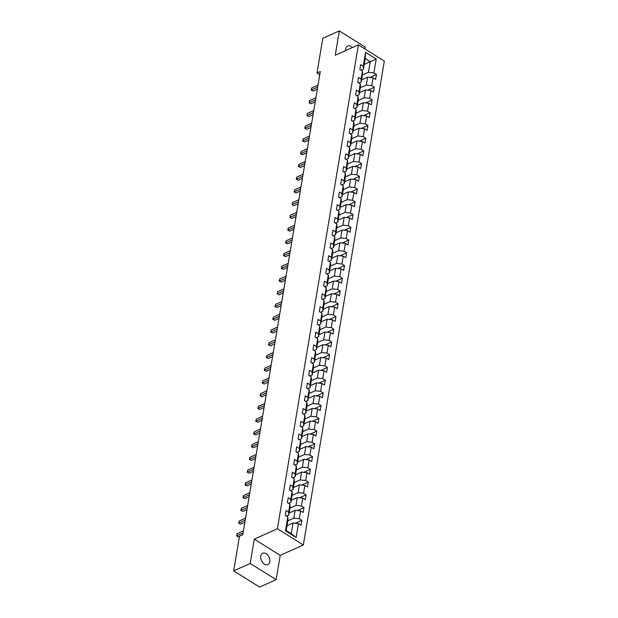 <?xml version="1.0" encoding="UTF-8"?>
<svg xmlns="http://www.w3.org/2000/svg" width="618" height="618" viewBox="0 0 618 618"><rect width="100%" height="100%" fill="white"/><g stroke="black" fill="none" stroke-linecap="round" stroke-linejoin="round"><path stroke-width="0.93" d="M352.376 47.547A6.226 4.156 65.8 0 0 347.625 45.987A6.226 4.156 65.8 0 0 345.686 48.861A6.226 4.156 65.8 0 0 345.632 50.576M260.804 556.107A6.226 4.156 65.8 0 0 262.766 562.666A6.226 4.156 65.8 0 0 267.841 564.597A6.226 4.156 65.8 0 0 269.78 561.723A6.226 4.156 65.8 0 0 267.818 555.165A6.226 4.156 65.8 0 0 262.743 553.234A6.226 4.156 65.8 0 0 260.804 556.107M364.96 48.969L365.261 47.13L339.321 30.9L322.797 38.316L316.995 73.017L319.761 74.747M303.345 544.976L384.319 61.082L358.378 44.851L277.397 528.745L303.345 544.976L280.217 555.35L254.268 539.128L250.197 563.462L276.146 579.684L280.217 555.35M276.146 579.684L259.622 587.1L233.681 570.87L250.197 563.462M364.203 64.403L370.228 61.692L365.184 58.532L363.407 69.154L363.245 66.211L360.688 64.612L359.861 69.51L362.426 71.109L361.113 78.95L358.556 77.35L357.737 82.248L360.294 83.847L358.981 91.688L356.424 90.089L355.605 94.987L358.162 96.586L356.849 104.427L354.292 102.827L353.473 107.725L356.03 109.324L354.717 117.165L352.16 115.566L351.341 120.464L353.898 122.063L352.584 129.904L350.027 128.305L349.209 133.202L351.766 134.801L350.452 142.642L347.895 141.043L347.077 145.941L349.634 147.54L348.32 155.381L345.763 153.782L344.944 158.679L347.501 160.278L346.188 168.119L343.631 166.52L342.812 171.418L345.369 173.017L344.056 180.858L341.499 179.251L340.68 184.156L343.237 185.755L341.924 193.596L339.367 191.989L338.548 196.895L341.105 198.494L339.8 206.335L337.235 204.728L336.416 209.633L338.973 211.232L337.667 219.073L335.103 217.466L334.284 222.372L336.841 223.971L335.535 231.812L332.971 230.205L332.152 235.11L334.717 236.709L333.403 244.55L330.839 242.944L330.02 247.849L332.584 249.448L331.271 257.289L328.706 255.682L327.888 260.587L330.452 262.186L329.139 270.027L326.582 268.421L325.756 273.326L328.32 274.925L327.007 282.758L324.45 281.159L323.623 286.057L326.188 287.664L324.875 295.497L322.318 293.898L321.491 298.795L324.056 300.402L322.743 308.235L320.186 306.636L319.367 311.534L321.924 313.141L320.611 320.974L318.054 319.375L317.235 324.272L319.792 325.879L318.479 333.712L315.922 332.113L315.103 337.011L317.66 338.618L316.346 346.451L313.789 344.852L312.971 349.749L315.528 351.356L314.214 359.189L311.657 357.59L310.839 362.488L313.396 364.095L312.082 371.928L309.525 370.329L308.706 375.226L311.263 376.833L309.95 384.666L307.393 383.067L306.574 387.965L309.131 389.564L307.818 397.405L305.261 395.806L304.442 400.703L306.999 402.303L305.686 410.143L303.129 408.544L302.31 413.442L304.867 415.041L303.562 422.882L300.997 421.283L300.178 426.181L302.735 427.78L301.429 435.62L298.865 434.021L298.046 438.919L300.603 440.518L299.297 448.359L296.733 446.76L295.914 451.658L298.471 453.257L297.165 461.098L294.601 459.498L293.782 464.396L296.346 465.995L295.033 473.836L292.469 472.237L291.65 477.135L294.214 478.734L292.901 486.575L290.336 484.975L289.518 489.873L292.082 491.472L290.769 499.313L288.212 497.714L287.385 502.612L289.95 504.211L288.637 512.052L286.08 510.453L285.253 515.35L287.818 516.949L285.493 530.831L296.153 537.498L291.248 533.666L293.025 523.052L286.999 525.756M363.245 66.211L365.57 52.329L376.223 58.996L373.905 72.878L376.462 74.477L369.858 77.443M296.153 537.498L298.479 523.616L301.036 525.215L301.854 520.317L299.297 518.718L300.603 510.877L303.168 512.476L303.986 507.579L301.429 505.98L302.735 498.139L305.3 499.738L306.119 494.84L303.562 493.241L304.867 485.4L307.432 486.999L308.251 482.102L305.694 480.503L306.999 472.662L309.564 474.261L310.383 469.363L307.818 467.764L309.131 459.923L311.696 461.53L312.515 456.625L309.95 455.026L311.263 447.185L313.828 448.792L314.647 443.886L312.082 442.287L313.396 434.446L315.952 436.053L316.779 431.148L314.214 429.549L315.528 421.708L318.085 423.315L318.911 418.409L316.346 416.81L317.66 408.969L320.217 410.576L321.043 405.671L318.479 404.072L319.792 396.231L322.349 397.837L323.168 392.932L320.611 391.333L321.924 383.492L324.481 385.099L325.3 380.194L322.743 378.595L324.056 370.754L326.613 372.36L327.432 367.455L324.875 365.856L326.188 358.023L328.745 359.622L329.564 354.724L327.007 353.117L328.32 345.284L330.877 346.883L331.696 341.986L329.139 340.379L330.452 332.546L333.009 334.145L333.828 329.247L331.271 327.64L332.584 319.807L335.141 321.406L335.96 316.509L333.403 314.902L334.717 307.069L337.274 308.668L338.092 303.77L335.535 302.163L336.849 294.33L339.406 295.929L340.224 291.032L337.667 289.425L338.973 281.592L341.538 283.191L342.357 278.293L339.8 276.686L341.105 268.853L343.67 270.452L344.489 265.555L341.932 263.948L343.237 256.115L345.802 257.714L346.621 252.816L344.056 251.217L345.369 243.376L347.934 244.975L348.753 240.078L346.188 238.478L347.501 230.638L350.066 232.237L350.885 227.339L348.32 225.74L349.634 217.899L352.198 219.498L353.017 214.601L350.452 213.001L351.766 205.161L354.323 206.76L355.149 201.862L352.584 200.263L353.898 192.422L356.455 194.021L357.281 189.123L354.717 187.524L356.03 179.683L358.587 181.283L359.406 176.385L356.849 174.786L358.162 166.945L360.719 168.544L361.538 163.646L358.981 162.047L360.294 154.206L362.851 155.806L363.67 150.908L361.113 149.309L362.426 141.468L364.983 143.067L365.802 138.169L363.245 136.57L364.558 128.729L367.115 130.328L367.934 125.431L365.377 123.832L366.69 115.991L369.247 117.59L370.066 112.692L367.509 111.093L368.822 103.252L371.379 104.851L372.198 99.954L369.641 98.355L370.954 90.514L373.511 92.113L374.33 87.215L371.773 85.616L373.087 77.775L375.644 79.374L376.462 74.477M233.681 570.87L239.49 536.169L242.789 534.686L320.294 71.533L316.995 73.017M362.426 71.109L362.588 74.052L361.275 81.893L358.88 82.966M361.607 79.915L367.633 77.211L366.327 85.045L360.294 87.756M361.275 81.893L361.113 78.95M373.087 77.775L367.633 77.211M371.773 85.616L366.327 85.045M360.294 83.847L360.456 86.79L359.143 94.631L356.748 95.705M359.475 92.654L365.501 89.95L364.195 97.783L358.162 100.495M359.143 94.631L358.981 91.688M370.954 90.514L365.501 89.95M369.641 98.355L364.195 97.783M358.162 96.586L358.324 99.529L357.011 107.37L354.616 108.444M357.343 105.392L363.369 102.688L362.063 110.522L356.03 113.233M357.011 107.37L356.849 104.427M368.822 103.252L363.369 102.688M367.509 111.093L362.063 110.522M356.03 109.324L356.192 112.267L354.879 120.101L352.484 121.182M355.211 118.131L361.236 115.419L359.931 123.26L353.898 125.972M354.879 120.101L354.717 117.165M366.69 115.991L361.236 115.419M365.377 123.832L359.931 123.26M353.898 122.063L354.06 125.006L352.747 132.839L350.352 133.921M353.079 130.869L359.112 128.158L357.799 135.999L351.766 138.71M352.747 132.839L352.584 129.904M364.558 128.729L359.112 128.158M363.245 136.57L357.799 135.999M351.766 134.801L351.928 137.744L350.615 145.578L348.22 146.659M350.947 143.608L356.98 140.896L355.667 148.737L349.634 151.449M350.615 145.578L350.452 142.642M362.426 141.468L356.98 140.896M361.113 149.309L355.667 148.737M349.634 147.54L349.796 150.483L348.482 158.316L346.088 159.398M348.815 156.346L354.848 153.635L353.535 161.476L347.501 164.179M348.482 158.316L348.32 155.381M360.294 154.206L354.848 153.635M358.981 162.047L353.535 161.476M347.501 160.278L347.664 163.222L346.35 171.055L343.956 172.136M346.683 169.085L352.716 166.373L351.403 174.214L345.369 176.918M346.35 171.055L346.188 168.119M358.162 166.945L352.716 166.373M356.849 174.786L351.403 174.214M345.369 173.017L345.532 175.96L344.218 183.793L341.824 184.867M344.55 181.823L350.584 179.112L349.27 186.953L343.237 189.656M344.218 183.793L344.056 180.858M356.03 179.683L350.584 179.112M354.717 187.524L349.27 186.953M343.237 185.755L343.399 188.699L342.086 196.532L339.691 197.606M342.418 194.562L348.452 191.85L347.138 199.691L341.105 202.395M342.086 196.532L341.924 193.596M353.898 192.422L348.452 191.85M352.584 200.263L347.138 199.691M341.105 198.494L341.267 201.437L339.954 209.27L337.559 210.344M340.286 207.3L346.319 204.589L345.006 212.43L338.973 215.134M339.954 209.27L339.8 206.335M351.766 205.161L346.319 204.589M350.452 213.001L345.006 212.43M338.973 211.232L339.135 214.176L337.83 222.009L335.427 223.083M338.154 220.039L344.187 217.327L342.874 225.168L336.849 227.872M337.83 222.009L337.667 219.073M349.634 217.899L344.187 217.327M348.32 225.74L342.874 225.168M336.841 223.971L337.003 226.906L335.698 234.747L333.303 235.821M336.022 232.777L342.055 230.066L340.742 237.907L334.717 240.611M335.698 234.747L335.535 231.812M347.501 230.638L342.055 230.066M346.188 238.478L340.742 237.907M334.717 236.709L334.871 239.645L333.565 247.486L331.171 248.56M333.89 245.516L339.923 242.804L338.61 250.645L332.584 253.349M333.565 247.486L333.403 244.55M345.369 243.376L339.923 242.804M344.056 251.217L338.61 250.645M332.584 249.448L332.747 252.383L331.433 260.224L329.039 261.298M331.766 258.254L337.791 255.543L336.478 263.384L330.452 266.088M331.433 260.224L331.271 257.289M343.237 256.115L337.791 255.543M341.932 263.948L336.478 263.384M330.452 262.186L330.615 265.122L329.301 272.963L326.907 274.037M329.633 270.985L335.659 268.282L334.346 276.122L328.32 278.826M329.301 272.963L329.139 270.027M341.105 268.853L335.659 268.282M339.8 276.686L334.346 276.122M328.32 274.925L328.482 277.861L327.169 285.701L324.774 286.775M327.501 283.724L333.527 281.02L332.214 288.861L326.188 291.565M327.169 285.701L327.007 282.758M338.973 281.592L333.527 281.02M337.667 289.425L332.214 288.861M326.188 287.664L326.35 290.599L325.037 298.44L322.642 299.514M325.369 296.462L331.395 293.759L330.082 301.599L324.056 304.303M325.037 298.44L324.875 295.497M336.849 294.33L331.395 293.759M335.535 302.163L330.082 301.599M324.056 300.402L324.218 303.338L322.905 311.178L320.51 312.252M323.237 309.201L329.263 306.497L327.957 314.338L321.924 317.042M322.905 311.178L322.743 308.235M334.717 307.069L329.263 306.497M333.403 314.902L327.957 314.338M321.924 313.141L322.086 316.076L320.773 323.917L318.378 324.991M321.105 321.939L327.131 319.236L325.825 327.076L319.792 329.78M320.773 323.917L320.611 320.974M332.584 319.807L327.131 319.236M331.271 327.64L325.825 327.076M319.792 325.879L319.954 328.815L318.641 336.656L316.246 337.729M318.973 334.678L324.998 331.974L323.693 339.815L317.66 342.519M318.641 336.656L318.479 333.712M330.452 332.546L324.998 331.974M329.139 340.379L323.693 339.815M317.66 338.618L317.822 341.553L316.509 349.394L314.114 350.468M316.841 347.416L322.874 344.713L321.561 352.554L315.528 355.257M316.509 349.394L316.346 346.451M328.32 345.284L322.874 344.713M327.007 353.117L321.561 352.554M315.528 351.356L315.69 354.292L314.377 362.133L311.982 363.206M314.709 360.155L320.742 357.451L319.429 365.292L313.396 367.996M314.377 362.133L314.214 359.189M326.188 358.023L320.742 357.451M324.875 365.856L319.429 365.292M313.396 364.095L313.558 367.03L312.244 374.871L309.85 375.945M312.577 372.893L318.61 370.19L317.297 378.031L311.263 380.734M312.244 374.871L312.082 371.928M324.056 370.754L318.61 370.19M322.743 378.595L317.297 378.031M311.263 376.833L311.426 379.769L310.112 387.61L307.718 388.683M310.445 385.632L316.478 382.928L315.165 390.769L309.131 393.473M310.112 387.61L309.95 384.666M321.924 383.492L316.478 382.928M320.611 391.333L315.165 390.769M309.131 389.564L309.294 392.507L307.98 400.348L305.586 401.422M308.312 398.371L314.346 395.667L313.032 403.508L306.999 406.211M307.98 400.348L307.818 397.405M319.792 396.231L314.346 395.667M318.479 404.072L313.032 403.508M306.999 402.303L307.161 405.246L305.848 413.087L303.453 414.16M306.18 411.109L312.214 408.405L310.9 416.246L304.867 418.95M305.848 413.087L305.686 410.143M317.66 408.969L312.214 408.405M316.346 416.81L310.9 416.246M304.867 415.041L305.029 417.984L303.716 425.825L301.321 426.899M304.048 423.848L310.081 421.144L308.768 428.985L302.735 431.688M303.716 425.825L303.562 422.882M315.528 421.708L310.081 421.144M314.214 429.549L308.768 428.985M302.735 427.78L302.897 430.723L301.592 438.564L299.189 439.637M301.916 436.586L307.949 433.882L306.636 441.723L300.603 444.427M301.592 438.564L301.429 435.62M313.396 434.446L307.949 433.882M312.082 442.287L306.636 441.723M300.603 440.518L300.765 443.461L299.46 451.302L297.065 452.376M299.784 449.325L305.817 446.621L304.504 454.462L298.479 457.165M299.46 451.302L299.297 448.359M311.263 447.185L305.817 446.621M309.95 455.026L304.504 454.462M298.471 453.257L298.633 456.2L297.328 464.041L294.933 465.115M297.652 462.063L303.685 459.359L302.372 467.2L296.346 469.904M297.328 464.041L297.165 461.098M309.131 459.923L303.685 459.359M307.818 467.764L302.372 467.2M296.346 465.995L296.501 468.938L295.195 476.779L292.801 477.853M295.52 474.802L301.553 472.098L300.24 479.931L294.214 482.643M295.195 476.779L295.033 473.836M306.999 472.662L301.553 472.098M305.694 480.503L300.24 479.931M294.214 478.734L294.377 481.677L293.063 489.518L290.669 490.592M293.395 487.54L299.421 484.836L298.108 492.67L292.082 495.381M293.063 489.518L292.901 486.575M304.867 485.4L299.421 484.836M303.562 493.241L298.108 492.67M292.082 491.472L292.244 494.415L290.931 502.256L288.536 503.33M291.263 500.279L297.289 497.575L295.976 505.408L289.95 508.12M290.931 502.256L290.769 499.313M302.735 498.139L297.289 497.575M301.429 505.98L295.976 505.408M289.95 504.211L290.112 507.154L288.799 514.995L286.404 516.069M289.131 513.017L295.157 510.313L293.844 518.147L287.818 520.858M288.799 514.995L288.637 512.052M300.603 510.877L295.157 510.313M299.297 518.718L293.844 518.147M287.818 516.949L287.98 519.892L286.204 530.507L285.493 530.831M298.479 523.616L293.025 523.052M339.321 30.9L335.25 55.234L358.378 44.851M254.268 539.128L277.397 528.745M286.204 530.507L291.248 533.666M363.407 69.154L361.012 70.228M362.426 75.017L368.452 72.306L370.228 61.692L376.223 58.996M365.184 58.532L365.57 52.329M373.905 72.878L368.452 72.306M301.854 520.317L295.249 523.284M303.986 507.579L297.382 510.545M306.119 494.84L299.514 497.807M308.251 482.102L301.646 485.068M310.383 469.363L303.778 472.33M312.515 456.625L305.91 459.591M314.647 443.886L308.042 446.853M316.779 431.148L310.174 434.114M318.911 418.409L312.306 421.376M321.043 405.671L314.438 408.637M323.168 392.932L316.57 395.899M325.3 380.194L318.703 383.16M327.432 367.455L320.835 370.421M329.564 354.724L322.967 357.683M331.696 341.986L325.099 344.944M333.828 329.247L327.231 332.206M335.96 316.509L329.363 319.467M338.092 303.77L331.487 306.729M340.224 291.032L333.62 293.99M342.357 278.293L335.752 281.252M344.489 265.555L337.884 268.513M346.621 252.816L340.016 255.775M348.753 240.078L342.148 243.036M350.885 227.339L344.28 230.298M353.017 214.601L346.412 217.559M355.149 201.862L348.544 204.821M357.281 189.123L350.676 192.082M359.406 176.385L352.808 179.344M361.538 163.646L354.941 166.605M363.67 150.908L357.073 153.867M365.802 138.169L359.205 141.128M367.934 125.431L361.337 128.397M370.066 112.692L363.469 115.659M372.198 99.954L365.601 102.92M374.33 87.215L367.733 90.182M243.083 532.955L236.779 535.783L237.127 533.743L243.422 530.916M239.436 536.478L238.533 536.88L236.555 535.883L237.127 533.743M238.533 536.88L236.555 535.883M245.215 520.217L238.911 523.044L239.259 521.005L245.555 518.178M244.875 522.256L240.665 524.141L238.687 523.145L239.259 521.005M240.665 524.141L238.687 523.145M247.347 507.478L241.043 510.306L241.391 508.266L247.687 505.439M246.999 509.518L242.797 511.403L240.811 510.406L241.391 508.266M242.797 511.403L240.811 510.406M249.479 494.74L243.175 497.567L243.523 495.528L249.819 492.7M249.131 496.779L244.929 498.664L242.944 497.668L243.523 495.528M244.929 498.664L242.944 497.668M251.603 482.001L245.307 484.829L245.647 482.789L251.951 479.962M251.263 484.041L247.061 485.926L245.076 484.929L245.647 482.789M247.061 485.926L245.076 484.929M253.735 469.263L247.439 472.09L247.779 470.051L254.083 467.223M253.395 471.302L249.193 473.187L247.208 472.191L247.779 470.051M249.193 473.187L247.208 472.191M255.867 456.524L249.572 459.352L249.911 457.312L256.215 454.485M255.528 458.564L251.325 460.449L249.34 459.452L249.911 457.312M251.325 460.449L249.34 459.452M258 443.786L251.704 446.613L252.044 444.574L258.347 441.746M257.66 445.825L253.457 447.71L251.472 446.714L252.044 444.574M253.457 447.71L251.472 446.714M260.132 431.047L253.836 433.875L254.176 431.835L260.472 429.008M259.792 433.087L255.589 434.972L253.604 433.975L254.176 431.835M255.589 434.972L253.604 433.975M262.264 418.309L255.968 421.136L256.308 419.097L262.604 416.269M261.924 420.348L257.721 422.233L255.736 421.237L256.308 419.097M257.721 422.233L255.736 421.237M264.396 405.57L258.1 408.398L258.44 406.358L264.736 403.531M264.056 407.61L259.854 409.495L257.868 408.498L258.44 406.358M259.854 409.495L257.868 408.498M266.528 392.832L260.232 395.659L260.572 393.62L266.868 390.792M266.188 394.871L261.986 396.756L260 395.767L260.572 393.62M261.986 396.756L260 395.767M268.66 380.093L262.364 382.921L262.704 380.881L269 378.054M268.32 382.133L264.118 384.017L262.132 383.029L262.704 380.881M264.118 384.017L262.132 383.029M270.792 367.355L264.496 370.182L264.836 368.143L271.132 365.315M270.452 369.394L266.25 371.279L264.265 370.29L264.836 368.143M266.25 371.279L264.265 370.29M272.924 354.624L266.628 357.443L266.968 355.404L273.264 352.577M272.584 356.656L268.382 358.54L266.397 357.552L266.968 355.404M268.382 358.54L266.397 357.552M275.056 341.885L268.76 344.705L269.1 342.666L275.396 339.838M274.716 343.917L270.514 345.802L268.529 344.813L269.1 342.666M270.514 345.802L268.529 344.813M277.188 329.147L270.893 331.966L271.232 329.927L277.528 327.1M276.849 331.178L272.638 333.063L270.661 332.075L271.232 329.927M272.638 333.063L270.661 332.075M279.321 316.408L273.017 319.228L273.365 317.188L279.66 314.361M278.981 318.44L274.771 320.325L272.793 319.336L273.365 317.188M274.771 320.325L272.793 319.336M281.453 303.67L275.149 306.497L275.497 304.45L281.793 301.623M281.113 305.701L276.903 307.586L274.925 306.598L275.497 304.45M276.903 307.586L274.925 306.598M283.585 290.931L277.281 293.759L277.629 291.711L283.925 288.884M283.245 292.963L279.035 294.848L277.057 293.859L277.629 291.711M279.035 294.848L277.057 293.859M285.717 278.193L279.413 281.02L279.761 278.973L286.057 276.146M285.369 280.224L281.167 282.109L279.181 281.12L279.761 278.973M281.167 282.109L279.181 281.12M287.849 265.454L281.545 268.282L281.885 266.234L288.189 263.407M287.501 267.486L283.299 269.378L281.314 268.382L281.885 266.234M283.299 269.378L281.314 268.382M289.973 252.716L283.677 255.543L284.017 253.496L290.321 250.669M289.633 254.747L285.431 256.64L283.446 255.643L284.017 253.496M285.431 256.64L283.446 255.643M292.105 239.977L285.81 242.804L286.149 240.757L292.453 237.938M291.766 242.009L287.563 243.901L285.578 242.905L286.149 240.757M287.563 243.901L285.578 242.905M294.238 227.239L287.942 230.066L288.282 228.019L294.585 225.199M293.898 229.27L289.695 231.163L287.71 230.166L288.282 228.019M289.695 231.163L287.71 230.166M296.37 214.5L290.074 217.327L290.414 215.28L296.717 212.461M296.03 216.532L291.827 218.424L289.842 217.428L290.414 215.28M291.827 218.424L289.842 217.428M298.502 201.762L292.206 204.589L292.546 202.542L298.842 199.722M298.162 203.793L293.959 205.686L291.974 204.689L292.546 202.542M293.959 205.686L291.974 204.689M300.634 189.023L294.338 191.85L294.678 189.803L300.974 186.984M300.294 191.055L296.092 192.947L294.106 191.951L294.678 189.803M296.092 192.947L294.106 191.951M302.766 176.284L296.47 179.112L296.81 177.072L303.106 174.245M302.426 178.316L298.224 180.209L296.238 179.212L296.81 177.072M298.224 180.209L296.238 179.212M304.898 163.546L298.602 166.373L298.942 164.334L305.238 161.507M304.558 165.578L300.356 167.47L298.37 166.474L298.942 164.334M300.356 167.47L298.37 166.474M307.03 150.807L300.734 153.635L301.074 151.595L307.37 148.768M306.69 152.847L302.488 154.732L300.502 153.735L301.074 151.595M302.488 154.732L300.502 153.735M309.162 138.069L302.866 140.896L303.206 138.857L309.502 136.03M308.822 140.108L304.62 141.993L302.635 140.997L303.206 138.857M304.62 141.993L302.635 140.997M311.294 125.33L304.998 128.158L305.338 126.118L311.634 123.291M310.954 127.37L306.752 129.255L304.767 128.258L305.338 126.118M306.752 129.255L304.767 128.258M313.426 112.592L307.131 115.419L307.47 113.38L313.766 110.552M313.087 114.631L308.884 116.516L306.899 115.52L307.47 113.38M308.884 116.516L306.899 115.52M315.559 99.853L309.263 102.681L309.603 100.641L315.898 97.814M315.219 101.893L311.009 103.778L309.031 102.781L309.603 100.641M311.009 103.778L309.031 102.781M317.691 87.115L311.387 89.942L311.735 87.903L318.031 85.075M317.351 89.154L313.141 91.039L311.163 90.043L311.735 87.903M313.141 91.039L311.163 90.043"/></g></svg>
